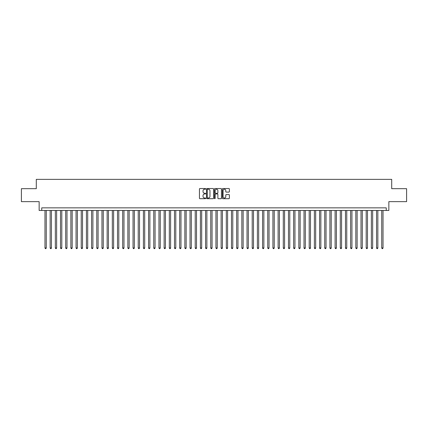 <?xml version="1.0" encoding="UTF-8"?>
<svg xmlns="http://www.w3.org/2000/svg" width="428" height="428" viewBox="0 0 428 428"><rect width="100%" height="100%" fill="white"/><g stroke="black" fill="none" stroke-linecap="round" stroke-linejoin="round"><path stroke-width="0.64" d="M205.713 188.882A0.358 0.358 0 0 0 205.354 188.529L199.951 188.529A0.508 0.508 0 0 0 199.443 189.037L199.443 198.191A0.508 0.508 0 0 0 199.951 198.699L205.354 198.699A0.358 0.358 0 0 0 205.713 198.341A0.358 0.358 0 0 0 205.354 197.987L204.654 197.987A1.626 1.626 0 0 1 203.027 196.361L203.027 195.596A1.626 1.626 0 0 1 204.654 193.97L205.354 193.97A0.358 0.358 0 0 0 205.713 193.611A0.358 0.358 0 0 0 205.354 193.258L204.654 193.258A1.626 1.626 0 0 1 203.027 191.632L203.027 190.867A1.626 1.626 0 0 1 204.654 189.24L205.354 189.24A0.358 0.358 0 0 0 205.713 188.882M228.862 192.113A0.508 0.508 0 0 0 229.371 191.605L229.371 189.037A0.508 0.508 0 0 0 228.862 188.529L222.86 188.529A0.508 0.508 0 0 0 222.351 189.037L222.351 198.191A0.508 0.508 0 0 0 222.86 198.699L228.862 198.699A0.508 0.508 0 0 0 229.371 198.191L229.371 195.088A0.508 0.508 0 0 0 228.862 194.579L226.294 194.579A0.508 0.508 0 0 0 225.786 195.088L225.786 196.629A1.359 1.359 0 0 1 224.427 197.987A1.359 1.359 0 0 1 223.063 196.629L223.063 190.599A1.359 1.359 0 0 1 224.427 189.24A1.359 1.359 0 0 1 225.786 190.599L225.786 191.605A0.508 0.508 0 0 0 226.294 192.113L228.862 192.113M386.265 210.453L388.854 210.453L388.854 201.642L406.6 201.642L406.6 188.689L391.706 188.689L391.706 179.364L36.294 179.364L36.294 188.689L21.4 188.689L21.4 201.642L39.146 201.642L39.146 210.453L386.265 210.453L386.265 207.858L41.735 207.858L41.735 210.453M213.556 189.037A0.508 0.508 0 0 0 213.048 188.529L207.045 188.529A0.508 0.508 0 0 0 206.537 189.037L206.537 198.191A0.508 0.508 0 0 0 207.045 198.699L213.048 198.699A0.508 0.508 0 0 0 213.556 198.191L213.556 189.037M214.952 188.529L220.955 188.529A0.508 0.508 0 0 1 221.463 189.037L221.463 198.191A0.508 0.508 0 0 1 220.955 198.699L218.387 198.699A0.508 0.508 0 0 1 217.879 198.191L217.879 194.478A0.508 0.508 0 0 0 217.371 193.97L215.664 193.97A0.508 0.508 0 0 0 215.156 194.478L215.156 198.341A0.358 0.358 0 0 1 214.803 198.699A0.358 0.358 0 0 1 214.444 198.341L214.444 189.037A0.508 0.508 0 0 1 214.952 188.529M207.607 189.24A0.358 0.358 0 0 0 207.248 189.593L207.248 197.629A0.358 0.358 0 0 0 207.607 197.987L208.345 197.987A1.626 1.626 0 0 0 209.971 196.361L209.971 190.867A1.626 1.626 0 0 0 208.345 189.24L207.607 189.24M217.879 190.626A1.359 1.359 0 0 0 216.52 189.267A1.359 1.359 0 0 0 215.156 190.626L215.156 192.75A0.508 0.508 0 0 0 215.664 193.258L217.371 193.258A0.508 0.508 0 0 0 217.879 192.75L217.879 190.626M44.972 210.453L44.972 247.962L46.267 247.962L46.267 210.453M46.267 247.962L45.882 248.636L45.363 248.636L44.972 247.962M50.156 210.453L50.156 247.962L51.451 247.962L51.451 210.453M51.451 247.962L51.06 248.636L50.541 248.636L50.156 247.962M55.335 210.453L55.335 247.962L56.63 247.962L56.63 210.453M56.63 247.962L56.239 248.636L55.726 248.636L55.335 247.962M60.514 210.453L60.514 247.962L61.809 247.962L61.809 210.453M61.809 247.962L61.423 248.636L60.904 248.636L60.514 247.962M65.698 210.453L65.698 247.962L66.993 247.962L66.993 210.453M66.993 247.962L66.602 248.636L66.083 248.636L65.698 247.962M70.877 210.453L70.877 247.962L72.172 247.962L72.172 210.453M72.172 247.962L71.786 248.636L71.267 248.636L70.877 247.962M76.061 210.453L76.061 247.962L77.356 247.962L77.356 210.453M77.356 247.962L76.965 248.636L76.446 248.636L76.061 247.962M81.24 210.453L81.24 247.962L82.534 247.962L82.534 210.453M82.534 247.962L82.144 248.636L81.63 248.636L81.24 247.962M86.419 210.453L86.419 247.962L87.713 247.962L87.713 210.453M87.713 247.962L87.328 248.636L86.809 248.636L86.419 247.962M91.603 210.453L91.603 247.962L92.897 247.962L92.897 210.453M92.897 247.962L92.507 248.636L91.988 248.636L91.603 247.962M96.782 210.453L96.782 247.962L98.076 247.962L98.076 210.453M98.076 247.962L97.691 248.636L97.172 248.636L96.782 247.962M101.966 210.453L101.966 247.962L103.26 247.962L103.26 210.453M103.26 247.962L102.87 248.636L102.351 248.636L101.966 247.962M107.144 210.453L107.144 247.962L108.439 247.962L108.439 210.453M108.439 247.962L108.049 248.636L107.535 248.636L107.144 247.962M112.323 210.453L112.323 247.962L113.618 247.962L113.618 210.453M113.618 247.962L113.233 248.636L112.714 248.636L112.323 247.962M117.507 210.453L117.507 247.962L118.802 247.962L118.802 210.453M118.802 247.962L118.412 248.636L117.893 248.636L117.507 247.962M122.686 210.453L122.686 247.962L123.981 247.962L123.981 210.453M123.981 247.962L123.596 248.636L123.077 248.636L122.686 247.962M127.865 210.453L127.865 247.962L129.165 247.962L129.165 210.453M129.165 247.962L128.774 248.636L128.256 248.636L127.865 247.962M133.049 210.453L133.049 247.962L134.344 247.962L134.344 210.453M134.344 247.962L133.953 248.636L133.434 248.636L133.049 247.962M138.228 210.453L138.228 247.962L139.523 247.962L139.523 210.453M139.523 247.962L139.137 248.636L138.619 248.636L138.228 247.962M143.412 210.453L143.412 247.962L144.707 247.962L144.707 210.453M144.707 247.962L144.316 248.636L143.797 248.636L143.412 247.962M148.591 210.453L148.591 247.962L149.886 247.962L149.886 210.453M149.886 247.962L149.5 248.636L148.981 248.636L148.591 247.962M153.77 210.453L153.77 247.962L155.07 247.962L155.07 210.453M155.07 247.962L154.679 248.636L154.16 248.636L153.77 247.962M158.954 210.453L158.954 247.962L160.249 247.962L160.249 210.453M160.249 247.962L159.858 248.636L159.339 248.636L158.954 247.962M164.133 210.453L164.133 247.962L165.427 247.962L165.427 210.453M165.427 247.962L165.042 248.636L164.523 248.636L164.133 247.962M169.317 210.453L169.317 247.962L170.612 247.962L170.612 210.453M170.612 247.962L170.221 248.636L169.702 248.636L169.317 247.962M174.496 210.453L174.496 247.962L175.79 247.962L175.79 210.453M175.79 247.962L175.4 248.636L174.886 248.636L174.496 247.962M179.674 210.453L179.674 247.962L180.969 247.962L180.969 210.453M180.969 247.962L180.584 248.636L180.065 248.636L179.674 247.962M184.859 210.453L184.859 247.962L186.153 247.962L186.153 210.453M186.153 247.962L185.763 248.636L185.244 248.636L184.859 247.962M190.037 210.453L190.037 247.962L191.332 247.962L191.332 210.453M191.332 247.962L190.947 248.636L190.428 248.636L190.037 247.962M195.221 210.453L195.221 247.962L196.516 247.962L196.516 210.453M196.516 247.962L196.126 248.636L195.607 248.636L195.221 247.962M200.4 210.453L200.4 247.962L201.695 247.962L201.695 210.453M201.695 247.962L201.304 248.636L200.791 248.636L200.4 247.962M205.579 210.453L205.579 247.962L206.874 247.962L206.874 210.453M206.874 247.962L206.489 248.636L205.97 248.636L205.579 247.962M210.763 210.453L210.763 247.962L212.058 247.962L212.058 210.453M212.058 247.962L211.667 248.636L211.148 248.636L210.763 247.962M215.942 210.453L215.942 247.962L217.237 247.962L217.237 210.453M217.237 247.962L216.852 248.636L216.333 248.636L215.942 247.962M221.126 210.453L221.126 247.962L222.421 247.962L222.421 210.453M222.421 247.962L222.03 248.636L221.511 248.636L221.126 247.962M226.305 210.453L226.305 247.962L227.6 247.962L227.6 210.453M227.6 247.962L227.209 248.636L226.696 248.636L226.305 247.962M231.484 210.453L231.484 247.962L232.779 247.962L232.779 210.453M232.779 247.962L232.393 248.636L231.874 248.636L231.484 247.962M236.668 210.453L236.668 247.962L237.963 247.962L237.963 210.453M237.963 247.962L237.572 248.636L237.053 248.636L236.668 247.962M241.847 210.453L241.847 247.962L243.141 247.962L243.141 210.453M243.141 247.962L242.756 248.636L242.237 248.636L241.847 247.962M247.031 210.453L247.031 247.962L248.326 247.962L248.326 210.453M248.326 247.962L247.935 248.636L247.416 248.636L247.031 247.962M252.21 210.453L252.21 247.962L253.504 247.962L253.504 210.453M253.504 247.962L253.114 248.636L252.6 248.636L252.21 247.962M257.389 210.453L257.389 247.962L258.683 247.962L258.683 210.453M258.683 247.962L258.298 248.636L257.779 248.636L257.389 247.962M262.573 210.453L262.573 247.962L263.867 247.962L263.867 210.453M263.867 247.962L263.477 248.636L262.958 248.636L262.573 247.962M267.751 210.453L267.751 247.962L269.046 247.962L269.046 210.453M269.046 247.962L268.661 248.636L268.142 248.636L267.751 247.962M272.93 210.453L272.93 247.962L274.23 247.962L274.23 210.453M274.23 247.962L273.84 248.636L273.321 248.636L272.93 247.962M278.114 210.453L278.114 247.962L279.409 247.962L279.409 210.453M279.409 247.962L279.019 248.636L278.5 248.636L278.114 247.962M283.293 210.453L283.293 247.962L284.588 247.962L284.588 210.453M284.588 247.962L284.203 248.636L283.684 248.636L283.293 247.962M288.477 210.453L288.477 247.962L289.772 247.962L289.772 210.453M289.772 247.962L289.382 248.636L288.863 248.636L288.477 247.962M293.656 210.453L293.656 247.962L294.951 247.962L294.951 210.453M294.951 247.962L294.566 248.636L294.047 248.636L293.656 247.962M298.835 210.453L298.835 247.962L300.135 247.962L300.135 210.453M300.135 247.962L299.744 248.636L299.226 248.636L298.835 247.962M304.019 210.453L304.019 247.962L305.314 247.962L305.314 210.453M305.314 247.962L304.923 248.636L304.404 248.636L304.019 247.962M309.198 210.453L309.198 247.962L310.493 247.962L310.493 210.453M310.493 247.962L310.107 248.636L309.588 248.636L309.198 247.962M314.382 210.453L314.382 247.962L315.677 247.962L315.677 210.453M315.677 247.962L315.286 248.636L314.767 248.636L314.382 247.962M319.561 210.453L319.561 247.962L320.856 247.962L320.856 210.453M320.856 247.962L320.465 248.636L319.951 248.636L319.561 247.962M324.74 210.453L324.74 247.962L326.034 247.962L326.034 210.453M326.034 247.962L325.649 248.636L325.13 248.636L324.74 247.962M329.924 210.453L329.924 247.962L331.219 247.962L331.219 210.453M331.219 247.962L330.828 248.636L330.309 248.636L329.924 247.962M335.103 210.453L335.103 247.962L336.397 247.962L336.397 210.453M336.397 247.962L336.012 248.636L335.493 248.636L335.103 247.962M340.287 210.453L340.287 247.962L341.581 247.962L341.581 210.453M341.581 247.962L341.191 248.636L340.672 248.636L340.287 247.962M345.466 210.453L345.466 247.962L346.76 247.962L346.76 210.453M346.76 247.962L346.37 248.636L345.856 248.636L345.466 247.962M350.644 210.453L350.644 247.962L351.939 247.962L351.939 210.453M351.939 247.962L351.554 248.636L351.035 248.636L350.644 247.962M355.829 210.453L355.829 247.962L357.123 247.962L357.123 210.453M357.123 247.962L356.733 248.636L356.214 248.636L355.829 247.962M361.007 210.453L361.007 247.962L362.302 247.962L362.302 210.453M362.302 247.962L361.917 248.636L361.398 248.636L361.007 247.962M366.191 210.453L366.191 247.962L367.486 247.962L367.486 210.453M367.486 247.962L367.096 248.636L366.577 248.636L366.191 247.962M371.37 210.453L371.37 247.962L372.665 247.962L372.665 210.453M372.665 247.962L372.274 248.636L371.761 248.636L371.37 247.962M376.549 210.453L376.549 247.962L377.844 247.962L377.844 210.453M377.844 247.962L377.459 248.636L376.94 248.636L376.549 247.962M381.733 210.453L381.733 247.962L383.028 247.962L383.028 210.453M383.028 247.962L382.637 248.636L382.118 248.636L381.733 247.962"/></g></svg>
